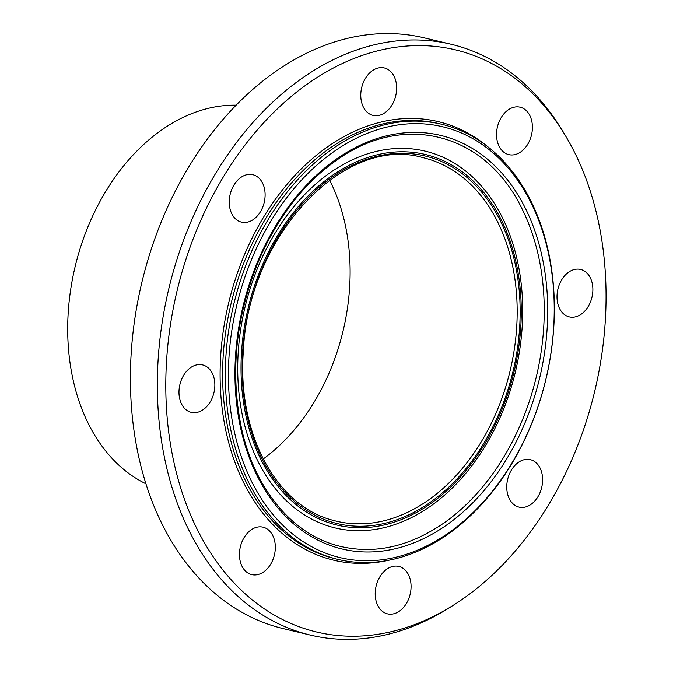 <?xml version="1.0" encoding="UTF-8"?>
<svg xmlns="http://www.w3.org/2000/svg" width="673" height="673" viewBox="0 0 673 673"><rect width="100%" height="100%" fill="white"/><g stroke="black" fill="none" stroke-linecap="round" stroke-linejoin="round"><path stroke-width="1.01" d="M254.663 218.532A24.379 17.498 -76.6 0 1 241.523 222.149A24.379 17.498 -76.6 0 1 229.266 203.355A24.379 17.498 -76.6 0 1 239.681 178.328A24.379 17.498 -76.6 0 1 252.821 174.711A24.379 17.498 -76.6 0 1 265.078 193.496A24.379 17.498 -76.6 0 1 254.663 218.532M372.48 115.243A24.379 17.498 -76.6 0 1 361.78 87.221A24.379 17.498 -76.6 0 1 384.359 67.956A24.379 17.498 -76.6 0 1 384.939 68.108A24.379 17.498 -76.6 0 1 395.64 96.121A24.379 17.498 -76.6 0 1 373.078 115.403A24.379 17.498 -76.6 0 1 372.48 115.243M498.18 144.148A24.379 17.498 -76.6 0 1 501.107 117.75A24.379 17.498 -76.6 0 1 520.12 107.2A24.379 17.498 -76.6 0 1 530.77 117.691A24.379 17.498 -76.6 0 1 527.842 144.089A24.379 17.498 -76.6 0 1 508.83 154.639A24.379 17.498 -76.6 0 1 498.18 144.148M558.119 288.313A24.379 17.498 -76.6 0 1 580.58 269.452A24.379 17.498 -76.6 0 1 591.76 298.038A24.379 17.498 -76.6 0 1 569.299 316.89A24.379 17.498 -76.6 0 1 558.119 288.313M517.192 463.285A24.379 17.498 -76.6 0 1 530.332 459.667A24.379 17.498 -76.6 0 1 542.589 478.453A24.379 17.498 -76.6 0 1 532.175 503.488A24.379 17.498 -76.6 0 1 519.034 507.106A24.379 17.498 -76.6 0 1 506.777 488.312A24.379 17.498 -76.6 0 1 517.192 463.285M399.375 566.565A24.379 17.498 -76.6 0 1 410.067 594.596A24.379 17.498 -76.6 0 1 387.497 613.852A24.379 17.498 -76.6 0 1 386.916 613.7A24.379 17.498 -76.6 0 1 376.215 585.687A24.379 17.498 -76.6 0 1 398.778 566.414A24.379 17.498 -76.6 0 1 399.375 566.565M273.675 537.66A24.379 17.498 -76.6 0 1 270.748 564.058A24.379 17.498 -76.6 0 1 251.736 574.607A24.379 17.498 -76.6 0 1 241.085 564.117A24.379 17.498 -76.6 0 1 244.013 537.719A24.379 17.498 -76.6 0 1 263.025 527.169A24.379 17.498 -76.6 0 1 273.675 537.66M213.736 393.503A24.379 17.498 -76.6 0 1 191.275 412.364A24.379 17.498 -76.6 0 1 180.095 383.778A24.379 17.498 -76.6 0 1 202.556 364.917A24.379 17.498 -76.6 0 1 213.736 393.503M332.714 558.01A223.655 160.527 103.4 0 0 338.023 559.406A223.655 160.527 103.4 0 0 545.988 379.017A223.655 160.527 103.4 0 0 441.639 124.261A223.655 160.527 103.4 0 0 234.583 300.94A223.655 160.527 103.4 0 0 332.714 558.01M334.784 556.226A221.442 158.929 -76.6 0 1 287.304 196.937A221.442 158.929 -76.6 0 1 551.91 273.423A221.442 158.929 -76.6 0 1 334.784 556.226M310.388 635.085L283.451 628.666A303.674 217.959 -76.6 0 1 276.241 626.773A303.674 217.959 -76.6 0 1 143.004 277.722A303.674 217.959 -76.6 0 1 424.133 37.839L451.07 44.25A303.674 217.959 103.4 0 0 169.933 284.141A303.674 217.959 103.4 0 0 303.178 633.184A303.674 217.959 103.4 0 0 310.388 635.085A303.674 217.959 103.4 0 0 450.372 607.122L454.561 604.455A299.241 214.771 103.4 0 0 565.968 136.569A299.241 214.771 103.4 0 0 211.507 198.013A299.241 214.771 103.4 0 0 309.513 630.138A299.241 214.771 103.4 0 0 454.561 604.455M565.968 136.569L563.436 132.303A303.674 217.959 103.4 0 0 451.07 44.25M236.105 105.181A197.054 141.431 103.4 0 0 75.073 266.887A197.054 141.431 103.4 0 0 145.948 483.811M263.202 458.986A186.858 134.112 103.4 0 0 329.585 180.187M441.639 124.261L438.931 123.622A223.655 160.527 103.4 0 0 231.882 300.293A223.655 160.527 103.4 0 0 330.014 557.362A223.655 160.527 103.4 0 0 335.322 558.767L338.023 559.406M337.038 547.671A212.592 152.586 103.4 0 0 545.492 276.166A212.592 152.586 103.4 0 0 291.468 202.741A212.592 152.586 103.4 0 0 337.038 547.671M486.924 146.066A225.43 161.798 103.4 0 0 240.774 263.866A225.43 161.798 103.4 0 0 328.357 558.792A225.43 161.798 103.4 0 0 388.279 560.348M446.712 521.037A210.809 151.307 103.4 0 0 521.373 207.494C485.729 134.718 407.241 112.761 341.27 157.036C307.452 179.388 280.599 212.399 260.729 256.085C235.979 313.711 229.594 371.26 241.59 428.726C254.621 488.135 290.98 532.713 336.206 545.315C373.086 555.343 409.924 547.25 446.712 521.037L442.826 523.804M330.737 526.766A193.698 139.025 103.4 0 0 501.402 414.45A193.698 139.025 103.4 0 0 522.155 327.305A193.698 139.025 103.4 0 0 405.18 148.439A193.698 139.025 103.4 0 0 242.701 317.74A193.698 139.025 103.4 0 0 330.737 526.766M332.504 523.872A190.476 136.712 103.4 0 0 519.27 280.607A190.476 136.712 103.4 0 0 291.661 214.822A190.476 136.712 103.4 0 0 332.504 523.872M332.891 522.408A188.962 135.626 103.4 0 0 518.168 281.078A188.962 135.626 103.4 0 0 292.376 215.814A188.962 135.626 103.4 0 0 332.891 522.408M331.999 520.036A186.858 134.112 103.4 0 0 336.433 521.205A186.858 134.112 103.4 0 0 510.184 370.495A186.858 134.112 103.4 0 0 423.006 157.65C343.726 134.398 247.942 236.711 243.357 351.205C237.014 432.344 275.644 505.204 332.05 520.052L336.433 521.205M501.385 414.501C513.205 386.58 520.128 357.489 522.155 327.238C520.128 357.489 513.205 386.58 501.385 414.501"/></g></svg>
